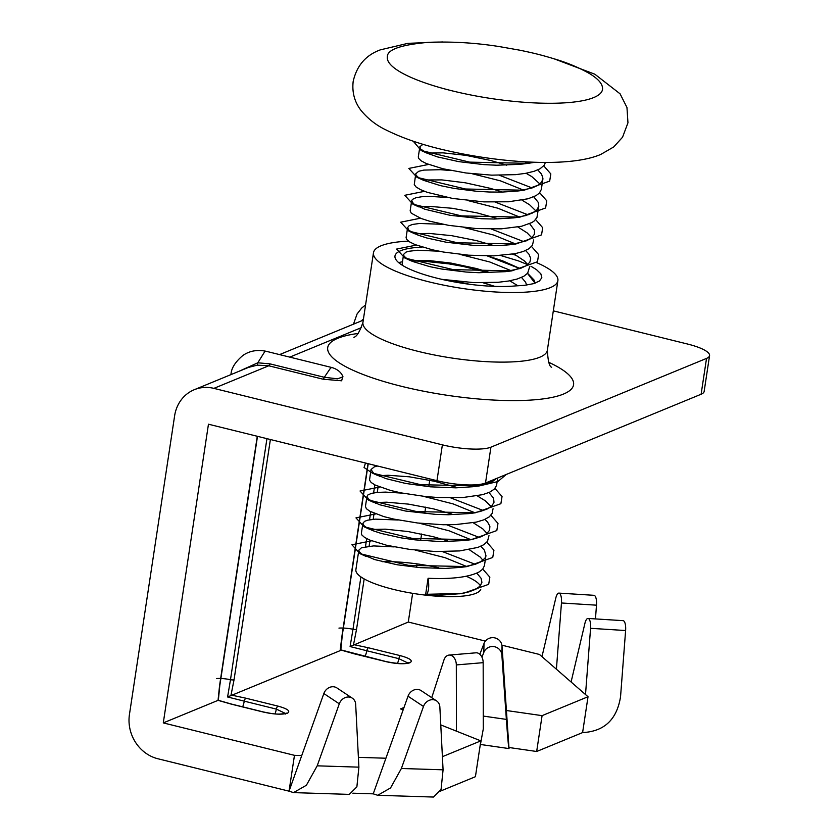 <?xml version="1.0" encoding="UTF-8"?>
<svg xmlns="http://www.w3.org/2000/svg" width="839" height="839" viewBox="0 0 839 839"><rect width="100%" height="100%" fill="white"/><g stroke="black" fill="none" stroke-linecap="round" stroke-linejoin="round"><path stroke-width="1.26" d="M363.465 318.935L361.305 320.949M238.8 371.383L257.804 362.794L270.032 363.874A3.104 1.101 -76.1 0 1 268.753 365.783L213.882 388.373L442.384 444.848A37.304 8.789 8.6 0 0 490.93 447.166L485.508 483.012L701.11 394.246L706.532 358.41L490.93 447.166M485.508 483.012A37.304 8.789 -171.4 0 1 436.962 480.695L208.46 424.209L163.29 722.903L294.468 755.331L289.046 791.167L293.535 792.614L306.382 785.262L317.194 765.829L339.292 703.816A9.323 8.086 -56.4 0 1 352.359 698.205L336.911 687.938A9.323 8.086 123.6 0 0 323.844 693.538L289.046 791.167L157.868 758.75A37.304 33.749 67.6 0 1 129.437 714.534L174.617 415.84A37.304 33.749 67.6 0 1 194.26 389.716L248.407 367.43L257.321 365.143L257.804 362.794L264.83 351.489L266.341 351.331L332.254 367.629L330.744 367.786L324.315 377.288L337.551 378.819L342.973 376.847M512.283 254.196A93.255 21.971 -171.4 0 1 516.761 255.507M536.645 262.649A93.255 21.971 -171.4 0 1 557.883 280.656A93.255 21.971 -171.4 0 1 428.928 281.841A93.255 21.971 8.6 0 1 373.47 252.77A93.255 21.971 8.6 0 1 408.457 241.129M530.94 266.257L536.446 269.602L540.851 273.85L541.847 277.74L539.383 281.075L533.552 283.655L524.658 285.323L515.156 285.942A71.493 16.843 -171.4 0 1 437.497 278.317A71.493 16.843 -171.4 0 1 394.98 256.021A71.493 16.843 -171.4 0 1 422.143 247.086M500.673 255.517L518.512 260.908L527.679 264.652M377.718 795.288L433.469 797.05L441.062 789.52L443.076 769.814L401.378 768.493L390.565 787.926L377.718 795.288L373.229 793.841L385.919 758.225L358.389 757.355M352.359 698.205A9.323 8.086 -56.4 0 1 355.673 704.33L358.893 767.15L356.879 786.856L349.286 794.386L293.535 792.614M401.378 768.493L423.475 706.48A9.323 8.086 -56.4 0 1 436.542 700.869A9.323 8.086 -56.4 0 1 439.856 706.994L443.076 769.814M436.542 700.869L421.094 690.602A9.323 8.086 123.6 0 0 408.027 696.202L385.919 758.225M431.728 697.681L443.946 660.01A9.323 6.45 85.2 0 1 449.064 655.081A9.323 6.45 85.2 0 1 456.322 664.928L456.447 731.157L440.779 724.917M479.719 748.262L483.295 728.892L483.17 662.663A9.323 6.45 -94.8 0 0 475.912 652.815L449.064 655.081M590.572 628.317L585.507 694.545L571.086 681.992L584.909 623.387A9.323 3.146 93.6 0 1 588.034 618.448A9.323 3.146 93.6 0 1 590.572 628.317L625.611 630.529L620.545 696.758C616.896 719.547 604.248 731.482 582.602 732.583L588.024 696.737L542.088 715.646L536.666 751.492L582.602 732.583M481.964 657.189L483.83 652.385A9.323 9.061 1.1 0 1 501.858 654.976L506.368 719.401L483.274 716.076M481.009 744.55L509.011 748.577L502.026 646.114A9.323 9.061 -178.9 0 0 483.998 643.523L479.835 654.263M536.666 751.492L509.126 747.528C508.853 750.58 507.931 741.204 506.368 719.401M555.796 598.05A9.323 3.146 93.6 0 1 558.931 593.11A9.323 3.146 93.6 0 1 561.459 602.979L556.404 669.207L541.973 656.654L555.796 598.05M595.449 618.909L596.498 605.181A9.323 3.146 -86.4 0 0 593.97 595.312L558.931 593.11M625.611 630.529A9.323 3.146 -86.4 0 0 623.073 620.65L588.034 618.448M352.862 793.191L373.229 793.841M440.444 791.104L475.419 776.704L480.841 740.868L456.447 731.157M442.405 756.684L480.841 740.868M506.536 710.539L542.088 715.646M403.129 709.941L400.549 708.913L404.01 707.487M588.024 696.737L585.507 694.545M541.973 656.654L539.467 654.462L501.911 645.181M571.086 681.992L556.404 669.207M294.468 755.331L301.736 755.561M485.403 641.101L408.289 622.045L412.631 593.32M416.721 566.294L417.088 563.902M420.79 539.414L421.608 534.003M424.849 512.535L425.667 507.123M428.918 485.655L429.736 480.244M706.532 358.41A37.304 8.789 8.6 0 0 709.563 355.621A37.304 8.789 8.6 0 0 687.382 343.99L553.31 310.849M194.26 389.716A37.304 33.749 67.6 0 1 213.882 388.373M487.669 255.947L502.571 260.814L520.075 268.553M527.574 273.294L534.044 280.016L535.188 283.131M485.896 272.056L463.191 266.456L448.949 263.876L422.846 261.118L411.435 260.981M402.447 261.758L398.619 262.576M483.6 282.837L494.842 286.382M709.563 355.621L704.141 391.456A37.304 8.789 -171.4 0 1 701.11 394.246M408.289 622.045L350.094 646.554L366.811 650.749A3.104 1.101 103.9 0 1 368.394 647.76L400.455 655.689A3.104 1.101 103.9 0 0 398.871 658.667L407.953 663.02M368.227 463.705L342.302 635.071A3.104 0.734 -171.4 0 1 342.05 635.301L340.12 650.655L227.6 696.978L244.306 701.173A3.104 1.101 -76.1 0 1 245.89 698.195L231.029 695.017L234.05 679.768L270.378 439.521M216.452 678.541A15.542 3.66 -171.4 0 1 230.484 679.684L227.6 696.978M285.449 713.454L276.367 709.102L244.306 701.173A15.542 5.516 103.9 0 1 242.681 706.847M218.308 700.303L231.69 704.131A3.104 1.101 103.9 0 0 231.396 704.162L263.456 712.08C274.028 714.409 282.009 714.797 287.399 713.223C290.808 711.168 287.662 708.798 277.95 706.113L245.89 698.195M231.396 704.162L218.046 700.355L163.29 722.903M400.455 655.689C410.156 658.363 413.302 660.733 409.893 662.789C404.503 664.362 396.522 663.985 385.961 661.646L353.901 653.728A3.104 1.101 103.9 0 1 354.194 653.696L354.194 653.696A3.104 1.101 103.9 0 1 354.436 653.864M350.094 646.554L352.988 629.25A3.104 0.734 8.6 0 0 356.544 629.334L364.168 578.92M257.321 365.143L268.753 365.783L323.036 379.197L341.651 380.801L342.794 376.365M218.046 700.355L219.556 685.736A3.104 0.734 8.6 0 0 219.808 685.505L257.489 436.332M263.456 712.08A3.104 1.101 -76.1 0 1 263.75 712.049L263.75 712.049A3.104 1.101 -76.1 0 1 264.002 712.217M545.423 162.409L544.249 165.241L540.033 168.775L534.233 171.25L525.875 173.306L515.691 174.648L491.633 175.152L465.97 172.981L442.919 168.765L426.222 163.511L421.157 160.836L418.588 158.351L418.294 156.977M427.733 153.076L443.013 152.855L465.813 155.32L490.962 160.553L506.662 165.199M526.063 173.274L531.821 176.62L539.907 183.982M542.864 179.294L541.333 189.436L539.372 193.096L535.974 195.665L528.035 198.78L508.507 201.78L483.977 201.884L452.62 198.455L427.24 192.33L420.496 189.635L416.113 187.003L414.267 184.58L415.745 173.82L416.039 175.194L418.609 177.69L423.674 180.354L440.37 185.618L454.14 188.418L476.185 191.219L489.085 192.005L501.565 192.11L517.747 191.009L531.695 188.104L537.904 185.388L541.7 182.084L542.938 178.308L541.564 174.166L537.778 169.908M423.664 179.966L441.849 179.903L465.226 182.776L490.375 188.356L502.603 192.089M522.005 200.154L529.566 204.747L535.838 210.862M538.806 206.174L536.981 217.395L534.296 220.919L531.905 222.545L521.669 226.247L501.229 228.848L476.29 228.565L448.561 225.334L429.327 221.118L421.063 218.465L411.267 213.179L410.156 210.841L411.687 200.699L413.564 203.846L424.691 209.184L450.071 215.298L481.429 218.727L494.087 219.031L513.678 217.888L525.487 215.623L532.325 213.085L536.824 209.949L538.806 206.174L538.145 202.23L533.709 196.787M418.902 206.929L430.575 206.457L452.326 208.292L477.318 212.949L496.583 218.318M517.936 227.033L527.144 232.885L531.769 237.741M533.698 239.912L532.419 245.313L529.021 248.69L523.19 251.511L515.146 253.672L493.856 255.864L468.613 255.192L443.548 252.057L432.379 249.802L415.053 244.589L409.61 241.905L406.632 239.377L406.097 237.615L407.618 227.579L408.719 230.022L412.41 232.613L418.514 235.308L426.778 237.961L446.012 242.188L473.741 245.408L498.681 245.691L509.63 244.768M414.833 233.808L429.201 233.42L451.655 235.665L476.772 240.688L492.524 245.208M513.867 253.913L524.532 261.002L527.71 264.621M529.629 266.802L527.658 273.189L523.777 276.304L517.076 279.062L508.476 281.034L498.104 282.292L473.836 282.628L441.733 279.324M402.038 265.072L403.549 254.469L404.083 256.22L407.062 258.748L412.505 261.432L429.83 266.655L441.943 269.067L466.065 272.035L478.933 272.717L505.539 271.658L520.641 268.354L526.473 265.543L529.87 262.156L530.688 258.307L528.906 254.123L525.581 250.557M410.774 260.688L427.974 260.447L451.046 263.089L476.195 268.47L488.455 272.088M509.808 280.803L517.967 285.837M497.695 477.989L496.552 485.456L494.381 489.074L489.693 492.178L482.677 494.653L462.876 497.537L438.22 497.537L425.31 496.52L400.979 492.871L390.565 490.458L375.327 485.12L371.153 482.498L369.517 480.107L371.027 469.525L373.586 473.186L385.636 478.534L405.677 483.453L430.438 486.83L455.881 487.837L473.018 486.714L486.379 483.998L492.766 481.334L496.384 478.534M378.242 475.744L388.058 475.262L409.296 476.804L434.141 481.198L455.934 487.144M477.286 495.859L485.33 500.81L491.119 506.567M493.049 508.738L492.136 513.395L489.252 516.887L483.883 519.823L476.258 522.12L455.567 524.595L443.359 524.742L417.675 523.012L393.848 519.1L383.874 516.614L369.852 511.255L366.36 508.686L365.447 506.441L366.968 496.405L368.604 499.352L379.343 504.669L405.352 511.003L435.672 514.38L448.372 514.737L469.043 513.583M374.184 502.624L386.601 502.183L408.562 504.134L433.606 508.895L451.864 514.024M473.217 522.739L482.855 528.937L487.05 533.447M488.98 535.618L487.522 541.302L483.925 544.647L477.905 547.406L459.646 550.919L435.735 551.538L410.061 549.461L386.821 545.319L369.81 540.075L364.556 537.4L361.777 534.894L361.378 533.321L362.899 523.284L363.822 525.529L367.304 528.109L373.219 530.793L381.326 533.457L401.283 537.893L415.127 539.865L440.811 541.595L464.145 540.568L473.72 538.963L481.334 536.666L486.704 533.73L489.588 530.248L489.882 526.315L487.585 522.078L484.921 519.383M370.114 529.514L385.279 529.168L407.922 531.517L433.06 536.656L447.806 540.903M469.148 549.618L480.191 557.065L482.991 560.326M463.82 566.944L475.356 564.259L480.569 561.973L484.973 558.155L485.949 555.649L484.428 565.685L482.708 569.178L479.048 572.009C468.697 577.201 451.707 579.298 428.089 578.281C429.201 585.475 428.802 590.813 426.883 594.285L463.055 593.456L488.686 584.332L489.85 577.169L482.771 569.094M475.21 564.301L442.625 551.653M371.635 540.809L351.908 544.773L360.099 553.709L408.562 565.36L467.113 566.577L492.755 557.453L493.919 550.29L486.84 542.214M479.279 537.421L446.684 524.774M375.704 513.929L355.967 517.883L364.168 526.829L412.631 538.47L471.172 539.687L496.814 530.573L497.978 523.41L490.909 515.335M483.337 510.542L450.753 497.894M379.763 487.04L360.036 491.004L368.237 499.939L416.689 511.591L475.252 512.807L500.883 503.694L502.047 496.52L494.968 488.445M487.407 483.663L485.896 482.855M365.5 463.034L364.053 467.501L372.296 473.06L420.759 484.711L479.31 485.928L497.842 481.555L506.305 474.444M494.528 286.372L483.274 282.837M535.041 283.183L527.49 273.388M519.928 268.606L487.344 255.947M416.354 245.103L396.627 249.068L404.828 258.003L453.28 269.655L511.832 270.871L537.474 261.747L538.638 254.584L531.559 246.509M523.997 241.716L491.402 229.068M420.423 218.224L400.696 222.188L408.897 231.124L457.339 242.765L515.901 243.981L541.543 234.868L542.697 227.705L535.628 219.629M528.067 214.836L495.471 202.189M424.492 191.334L404.755 195.298L412.956 204.234L461.419 215.885L519.97 217.102L545.602 207.988L546.766 200.815L539.687 192.739M532.125 187.957L499.541 175.309M428.551 164.454L408.824 168.419L417.014 177.354L465.477 189.006L524.039 190.222L549.671 181.109L550.835 173.935L543.756 165.86M413.228 141.193L421.094 150.475L469.546 162.126L528.098 163.343L535.104 162.252M426.883 594.285L425.541 595.134L438.157 595.375L463.055 593.456M459.751 593.823L469.2 591.799L475.86 589.209L480.16 586.021L481.911 582.329L481.062 578.249L476.793 573.142M466.599 566.472L445.048 557.683L415.179 550.08M394.183 546.902L373.575 545.916L361.473 547.752L358.83 550.174L359.239 551.737L362.008 554.243L374.792 559.613L397.225 564.773L420.308 567.657L445.624 568.433L460.978 567.332M485.949 555.649L484.418 550.174L480.862 546.262M470.669 539.582L449.106 530.804L419.248 523.19M398.252 520.012L375.411 519.142L367.797 520.159L364.608 521.323L362.899 523.284M474.738 512.702L453.175 503.924L423.317 496.31M402.311 493.133L385.521 492.105L377.414 492.409L371.467 493.374L367.933 494.926L366.968 496.405M471.948 513.174L480.128 511.507L487.144 509.021L491.832 505.927L494.003 502.299L493.563 498.272L488.99 492.493M478.796 485.823L476.667 484.743M377.644 466.033L374.299 466.872L371.027 469.525M469.546 284.264L455.839 281.254M526.609 285.071L525.602 282.198L521.512 277.436M511.329 270.766L489.766 261.978L459.898 254.374M438.902 251.197L417.644 250.242L408.446 251.333L405.908 252.172L403.549 254.469M515.387 243.887L493.835 235.098L463.967 227.484M442.971 224.317L419.531 223.468L412.515 224.453L409.096 225.754L407.618 227.579M512.608 244.348L526.577 240.751L531.748 237.762L534.433 234.238L534.516 230.285L529.65 223.677M519.456 216.997L497.894 208.219L468.036 200.605M447.03 197.427L429.516 196.399L421.577 196.756L415.819 197.773L412.484 199.367L411.687 200.699M523.526 190.117L500.558 180.888L472.095 173.725M451.099 170.548L440.465 169.698L423.8 170.097L418.703 171.282L415.745 173.82M527.584 163.238L524.711 161.791M423.013 144.308L419.867 146.71L420.57 148.985L426.978 153.138L437.518 156.903L458.681 161.623L483.883 164.622L496.709 165.22L520.222 164.308L532.503 162.158M428.089 578.281L425.541 595.134A63.25 14.903 8.6 0 0 480.737 589.429M480.348 585.8A63.25 14.903 8.6 0 0 466.285 576.278M438.304 567.699A63.25 14.903 8.6 0 0 382.332 561.69M425.541 595.134A63.25 14.903 -171.4 0 1 355.883 569.691L358.83 550.174M602.517 89.437A108.797 25.631 -171.4 0 1 593.676 97.576A108.797 25.631 -171.4 0 1 452.074 90.822A108.797 25.631 -171.4 0 1 387.377 56.895C386.957 49.69 400.581 44.834 428.257 42.338C451.655 41.394 475.293 42.799 499.153 46.554L520.012 50.235C533.562 53.088 539.855 54.525 554.988 59.076C567.877 62.915 579.55 67.854 590.037 73.884C598.878 79.348 603.042 84.529 602.517 89.437M266.341 351.331L266.341 351.331C257.437 349.444 249.623 350.817 242.891 355.453C235.172 362.008 231.197 368.405 230.977 374.634M323.036 379.197A3.104 1.101 -76.1 0 0 324.315 377.288L270.032 363.874M353.848 337.288C356.701 336.743 359.732 331.772 362.941 322.365A93.255 21.971 8.6 0 0 418.399 351.436A93.255 21.971 8.6 0 0 547.353 350.251L557.883 280.656M339.292 703.816L323.844 693.538M358.893 767.15L317.194 765.829M423.475 706.48L408.027 696.202M456.322 664.928L483.17 662.663M483.83 652.385L483.998 643.523M502.026 646.114L501.858 654.976M561.459 602.979L596.498 605.181M361.546 327.577L289.78 357.12M436.962 480.695L442.384 444.848M548.654 362.27A124.34 29.302 -171.4 0 1 547.374 398.273A124.34 29.302 -171.4 0 1 401.629 386.349A124.34 29.302 -171.4 0 1 358.148 333.461M365.185 656.413A15.542 5.516 -76.1 0 0 366.811 650.749L398.871 658.667A15.542 5.516 -76.1 0 1 397.55 663.45M342.05 635.301L368.017 463.652M275.056 713.874A15.542 5.516 103.9 0 0 276.367 709.102A3.104 1.101 -76.1 0 1 277.95 706.113M368.394 647.76L353.534 644.583L356.544 629.334M340.55 649.931L353.901 653.728M257.279 436.28L219.556 685.736M234.05 679.768A3.104 0.734 8.6 0 1 230.484 679.684L266.938 438.661M379.805 475.577L379.679 476.363M378.158 486.4L377.256 492.43M375.736 502.456L375.61 503.253M374.1 513.279L373.187 519.31M371.667 529.346L371.551 530.133M370.03 540.169L369.118 546.189M374.823 484.869L373.607 492.913M370.754 511.748L369.538 519.792M366.695 538.628L365.479 546.671M360.906 576.886L352.988 629.25A15.542 3.66 8.6 0 0 338.956 628.107M386.496 661.782A3.104 1.101 103.9 0 0 386.255 661.625L386.255 661.625A3.104 1.101 103.9 0 0 385.961 661.646M409.893 662.789A3.104 2.811 -112.4 0 0 408.257 662.904C404.66 664.194 397.329 663.764 386.255 661.625L340.812 649.868M287.399 713.223A3.104 2.811 -112.4 0 0 285.742 713.349C276.786 715.059 271.333 713.465 263.75 712.049L231.69 704.131M365.584 304.882L361.693 308.06L357.057 314.006L353.481 324.169M342.92 376.648C341.253 372.401 337.698 369.401 332.254 367.629M279.565 354.603L363.277 320.141M551.632 367.199C549.388 366.706 547.961 361.053 547.353 350.251M362.941 322.365L373.47 252.77M407.953 663.576L408.278 662.894M342.302 635.071L340.833 649.9M285.763 713.339L285.449 714.02M219.808 685.505L218.329 700.334M360.099 553.709L365.993 556.372M467.113 566.577L460.821 567.353M364.168 526.829L370.062 529.482M471.172 539.687L464.879 540.473M368.237 499.939L374.121 502.603M475.252 512.807L468.949 513.594M372.296 473.06L378.19 475.723M479.31 485.928L473.018 486.714M404.828 258.003L410.711 260.667M511.832 270.871L505.539 271.647M408.897 231.124L414.781 233.777M515.901 243.981L509.609 244.768M412.956 204.234L418.839 206.897M519.97 217.102L513.678 217.888M417.014 177.354L422.908 180.018M524.039 190.222L517.736 191.009M421.094 150.475L426.978 153.138M528.098 163.343L521.795 164.119M442.982 41.95L407.985 43.334L380.35 49.858C365.783 55.154 356.722 65.694 353.167 81.477C351.94 92.384 354.572 102.033 361.032 110.444C368.038 118.907 376.459 125.451 386.297 130.087C401.64 137.722 419.699 144.046 440.454 149.059C495.839 162.598 568.443 168.335 600.776 154.428L613.718 146.951L622.548 137.218L627.96 122.809L626.964 107.486L620.094 93.842L594.83 74.199L553.813 58.709M419.406 149.678L418.294 156.966"/></g></svg>
